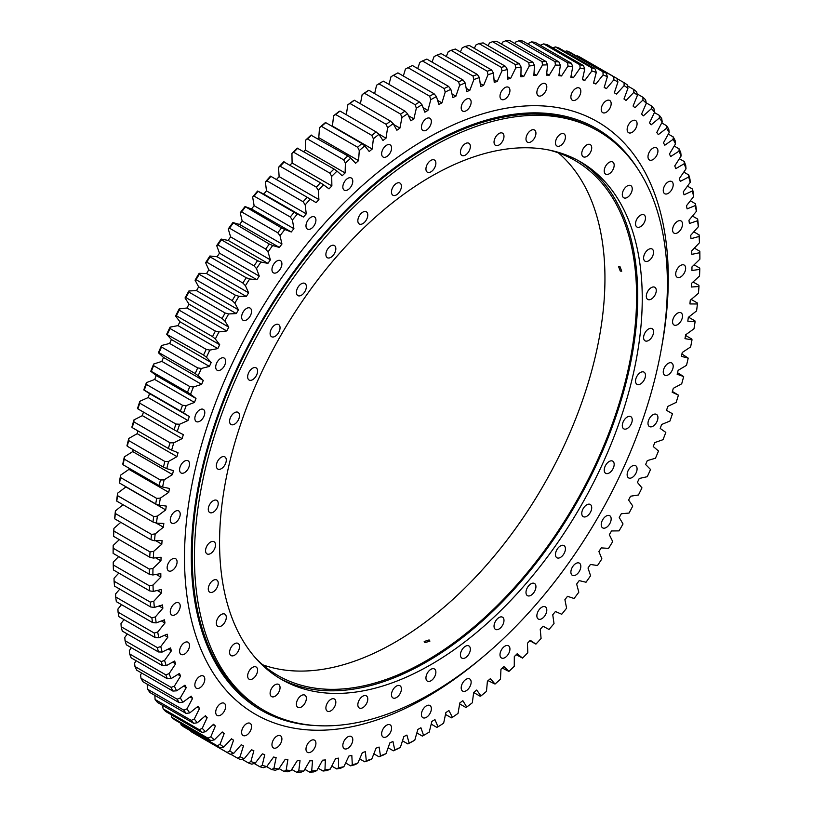 <?xml version="1.0" encoding="UTF-8"?>
<svg xmlns="http://www.w3.org/2000/svg" width="813" height="813" viewBox="0 0 813 813"><rect width="100%" height="100%" fill="white"/><g stroke="black" fill="none" stroke-linecap="round" stroke-linejoin="round"><path stroke-width="1.22" d="M423.106 107.651L427.923 110.426A375.596 216.847 120 0 0 426.388 111.31A375.596 216.847 120 0 0 424.864 112.194L421.988 104.755A386.785 223.311 120 0 0 416.347 108.18L415.097 104.704A389.336 224.784 -60 0 1 419.528 102.011L383.36 81.137A389.336 224.784 120 0 0 378.939 83.83L415.097 104.704M504.964 99.105A7.032 4.065 120 0 0 509.558 92.906A7.032 4.065 120 0 0 508.481 87.276A7.032 4.065 120 0 0 504.964 87.621A7.032 4.065 120 0 0 500.371 93.82A7.032 4.065 120 0 0 501.448 99.45A7.032 4.065 120 0 0 504.964 99.105M541.834 95.456A7.032 4.065 120 0 0 546.427 89.257A7.032 4.065 120 0 0 545.35 83.617A7.032 4.065 120 0 0 541.834 83.973A7.032 4.065 120 0 0 537.241 90.172A7.032 4.065 120 0 0 538.318 95.802A7.032 4.065 120 0 0 541.834 95.456M575.858 99.887A7.032 4.065 120 0 0 580.452 93.688A7.032 4.065 120 0 0 579.374 88.058A7.032 4.065 120 0 0 575.858 88.404A7.032 4.065 120 0 0 571.265 94.603A7.032 4.065 120 0 0 572.342 100.233A7.032 4.065 120 0 0 575.858 99.887M606.193 112.296A7.032 4.065 120 0 0 610.787 106.097A7.032 4.065 120 0 0 609.709 100.456A7.032 4.065 120 0 0 606.193 100.812A7.032 4.065 120 0 0 601.6 107.001A7.032 4.065 120 0 0 602.677 112.641A7.032 4.065 120 0 0 606.193 112.296M632.108 132.367A7.032 4.065 120 0 0 636.701 126.167A7.032 4.065 120 0 0 635.624 120.537A7.032 4.065 120 0 0 632.108 120.883A7.032 4.065 120 0 0 627.514 127.082A7.032 4.065 120 0 0 628.591 132.712A7.032 4.065 120 0 0 632.108 132.367M652.961 159.612A7.032 4.065 120 0 0 657.554 153.413A7.032 4.065 120 0 0 656.477 147.783A7.032 4.065 120 0 0 652.961 148.129A7.032 4.065 120 0 0 648.368 154.328A7.032 4.065 120 0 0 649.445 159.958A7.032 4.065 120 0 0 652.961 159.612M668.225 193.362A7.032 4.065 120 0 0 672.818 187.173A7.032 4.065 120 0 0 671.741 181.533A7.032 4.065 120 0 0 668.225 181.878A7.032 4.065 120 0 0 663.632 188.077A7.032 4.065 120 0 0 664.709 193.718A7.032 4.065 120 0 0 668.225 193.362M677.544 232.792A7.032 4.065 120 0 0 682.137 226.593A7.032 4.065 120 0 0 681.06 220.953A7.032 4.065 120 0 0 677.544 221.309A7.032 4.065 120 0 0 672.951 227.498A7.032 4.065 120 0 0 674.028 233.138A7.032 4.065 120 0 0 677.544 232.792M680.674 276.918A7.032 4.065 120 0 0 685.268 270.719A7.032 4.065 120 0 0 684.19 265.079A7.032 4.065 120 0 0 680.674 265.434A7.032 4.065 120 0 0 676.081 271.623A7.032 4.065 120 0 0 677.158 277.263A7.032 4.065 120 0 0 680.674 276.918M677.544 324.651A7.032 4.065 120 0 0 682.137 318.452A7.032 4.065 120 0 0 681.06 312.822A7.032 4.065 120 0 0 677.544 313.168A7.032 4.065 120 0 0 672.951 319.367A7.032 4.065 120 0 0 674.028 325.007A7.032 4.065 120 0 0 677.544 324.651M668.225 374.834A7.032 4.065 120 0 0 672.818 368.635A7.032 4.065 120 0 0 671.741 363.005A7.032 4.065 120 0 0 668.225 363.35A7.032 4.065 120 0 0 663.632 369.549A7.032 4.065 120 0 0 664.709 375.179A7.032 4.065 120 0 0 668.225 374.834M652.961 426.215A7.032 4.065 120 0 0 657.554 420.016A7.032 4.065 120 0 0 656.477 414.386A7.032 4.065 120 0 0 652.961 414.732A7.032 4.065 120 0 0 648.368 420.931A7.032 4.065 120 0 0 649.445 426.561A7.032 4.065 120 0 0 652.961 426.215M632.108 477.536A7.032 4.065 120 0 0 636.701 471.337A7.032 4.065 120 0 0 635.624 465.707A7.032 4.065 120 0 0 632.108 466.052A7.032 4.065 120 0 0 627.514 472.251A7.032 4.065 120 0 0 628.591 477.892A7.032 4.065 120 0 0 632.108 477.536M606.193 527.535A7.032 4.065 120 0 0 610.787 521.336A7.032 4.065 120 0 0 609.709 515.706A7.032 4.065 120 0 0 606.193 516.052A7.032 4.065 120 0 0 601.6 522.251A7.032 4.065 120 0 0 602.677 527.881A7.032 4.065 120 0 0 606.193 527.535M575.858 574.974A7.032 4.065 120 0 0 580.452 568.775A7.032 4.065 120 0 0 579.374 563.145A7.032 4.065 120 0 0 575.858 563.49A7.032 4.065 120 0 0 571.265 569.689A7.032 4.065 120 0 0 572.342 575.319A7.032 4.065 120 0 0 575.858 574.974M541.834 618.693A7.032 4.065 120 0 0 546.427 612.494A7.032 4.065 120 0 0 545.35 606.864A7.032 4.065 120 0 0 541.834 607.209A7.032 4.065 120 0 0 537.241 613.409A7.032 4.065 120 0 0 538.318 619.039A7.032 4.065 120 0 0 541.834 618.693M504.964 657.605A7.032 4.065 120 0 0 509.558 651.406A7.032 4.065 120 0 0 508.481 645.776A7.032 4.065 120 0 0 504.964 646.122A7.032 4.065 120 0 0 500.371 652.321A7.032 4.065 120 0 0 501.448 657.951A7.032 4.065 120 0 0 504.964 657.605M466.164 690.765A7.032 4.065 120 0 0 470.768 684.566A7.032 4.065 120 0 0 469.68 678.926A7.032 4.065 120 0 0 466.164 679.282A7.032 4.065 120 0 0 461.571 685.481A7.032 4.065 120 0 0 462.658 691.111A7.032 4.065 120 0 0 466.164 690.765M426.388 717.34A7.032 4.065 120 0 0 430.981 711.151A7.032 4.065 120 0 0 429.904 705.511A7.032 4.065 120 0 0 426.388 705.857A7.032 4.065 120 0 0 421.795 712.056A7.032 4.065 120 0 0 422.872 717.696A7.032 4.065 120 0 0 426.388 717.34M386.612 736.7A7.032 4.065 120 0 0 391.205 730.501A7.032 4.065 120 0 0 390.128 724.861A7.032 4.065 120 0 0 386.612 725.206A7.032 4.065 120 0 0 382.019 731.405A7.032 4.065 120 0 0 383.096 737.045A7.032 4.065 120 0 0 386.612 736.7M347.812 748.336A7.032 4.065 120 0 0 352.405 742.147A7.032 4.065 120 0 0 351.328 736.507A7.032 4.065 120 0 0 347.812 736.852A7.032 4.065 120 0 0 343.218 743.052A7.032 4.065 120 0 0 344.295 748.692A7.032 4.065 120 0 0 347.812 748.336M310.952 751.995A7.032 4.065 120 0 0 315.546 745.795A7.032 4.065 120 0 0 314.468 740.155A7.032 4.065 120 0 0 310.952 740.511A7.032 4.065 120 0 0 306.359 746.7A7.032 4.065 120 0 0 307.436 752.34A7.032 4.065 120 0 0 310.952 751.995M276.928 747.564A7.032 4.065 120 0 0 281.522 741.365A7.032 4.065 120 0 0 280.444 735.724A7.032 4.065 120 0 0 276.928 736.08A7.032 4.065 120 0 0 272.335 742.269A7.032 4.065 120 0 0 273.412 747.909A7.032 4.065 120 0 0 276.928 747.564M246.583 735.155A7.032 4.065 120 0 0 251.176 728.956A7.032 4.065 120 0 0 250.099 723.326A7.032 4.065 120 0 0 246.583 723.672A7.032 4.065 120 0 0 241.989 729.871A7.032 4.065 120 0 0 243.067 735.501A7.032 4.065 120 0 0 246.583 735.155M220.669 715.084A7.032 4.065 120 0 0 225.262 708.885A7.032 4.065 120 0 0 224.185 703.245A7.032 4.065 120 0 0 220.669 703.601A7.032 4.065 120 0 0 216.075 709.79A7.032 4.065 120 0 0 217.152 715.43A7.032 4.065 120 0 0 220.669 715.084M199.825 687.828A7.032 4.065 120 0 0 204.419 681.629A7.032 4.065 120 0 0 203.341 675.999A7.032 4.065 120 0 0 199.825 676.345A7.032 4.065 120 0 0 195.232 682.544A7.032 4.065 120 0 0 196.309 688.184A7.032 4.065 120 0 0 199.825 687.828M184.551 654.079A7.032 4.065 120 0 0 189.144 647.88A7.032 4.065 120 0 0 188.067 642.25A7.032 4.065 120 0 0 184.551 642.595A7.032 4.065 120 0 0 179.958 648.794A7.032 4.065 120 0 0 181.035 654.424A7.032 4.065 120 0 0 184.551 654.079M175.242 614.658A7.032 4.065 120 0 0 179.836 608.459A7.032 4.065 120 0 0 178.758 602.819A7.032 4.065 120 0 0 175.242 603.175A7.032 4.065 120 0 0 170.649 609.374A7.032 4.065 120 0 0 171.726 615.004A7.032 4.065 120 0 0 175.242 614.658M172.112 570.533A7.032 4.065 120 0 0 176.706 564.334A7.032 4.065 120 0 0 175.628 558.704A7.032 4.065 120 0 0 172.112 559.049A7.032 4.065 120 0 0 167.519 565.248A7.032 4.065 120 0 0 168.596 570.878A7.032 4.065 120 0 0 172.112 570.533M175.242 522.789A7.032 4.065 120 0 0 179.836 516.59A7.032 4.065 120 0 0 178.758 510.96A7.032 4.065 120 0 0 175.242 511.306A7.032 4.065 120 0 0 170.649 517.505A7.032 4.065 120 0 0 171.726 523.135A7.032 4.065 120 0 0 175.242 522.789M184.551 472.607A7.032 4.065 120 0 0 189.144 466.418A7.032 4.065 120 0 0 188.067 460.778A7.032 4.065 120 0 0 184.551 461.123A7.032 4.065 120 0 0 179.958 467.323A7.032 4.065 120 0 0 181.035 472.963A7.032 4.065 120 0 0 184.551 472.607M199.825 421.225A7.032 4.065 120 0 0 204.419 415.036A7.032 4.065 120 0 0 203.341 409.396A7.032 4.065 120 0 0 199.825 409.742A7.032 4.065 120 0 0 195.232 415.941A7.032 4.065 120 0 0 196.309 421.581A7.032 4.065 120 0 0 199.825 421.225M220.669 369.905A7.032 4.065 120 0 0 225.262 363.706A7.032 4.065 120 0 0 224.185 358.076A7.032 4.065 120 0 0 220.669 358.421A7.032 4.065 120 0 0 216.075 364.62A7.032 4.065 120 0 0 217.152 370.25A7.032 4.065 120 0 0 220.669 369.905M246.583 319.905A7.032 4.065 120 0 0 251.176 313.716A7.032 4.065 120 0 0 250.099 308.076A7.032 4.065 120 0 0 246.583 308.422A7.032 4.065 120 0 0 241.989 314.621A7.032 4.065 120 0 0 243.067 320.261A7.032 4.065 120 0 0 246.583 319.905M276.928 272.467A7.032 4.065 120 0 0 281.522 266.278A7.032 4.065 120 0 0 280.444 260.638A7.032 4.065 120 0 0 276.928 260.983A7.032 4.065 120 0 0 272.335 267.182A7.032 4.065 120 0 0 273.412 272.822A7.032 4.065 120 0 0 276.928 272.467M310.952 228.758A7.032 4.065 120 0 0 315.546 222.559A7.032 4.065 120 0 0 314.468 216.919A7.032 4.065 120 0 0 310.952 217.274A7.032 4.065 120 0 0 306.359 223.463A7.032 4.065 120 0 0 307.436 229.103A7.032 4.065 120 0 0 310.952 228.758M347.812 189.836A7.032 4.065 120 0 0 352.405 183.636A7.032 4.065 120 0 0 351.328 178.006A7.032 4.065 120 0 0 347.812 178.352A7.032 4.065 120 0 0 343.218 184.551A7.032 4.065 120 0 0 344.295 190.191A7.032 4.065 120 0 0 347.812 189.836M386.612 156.685A7.032 4.065 120 0 0 391.205 150.486A7.032 4.065 120 0 0 390.128 144.846A7.032 4.065 120 0 0 386.612 145.202A7.032 4.065 120 0 0 382.019 151.391A7.032 4.065 120 0 0 383.096 157.031A7.032 4.065 120 0 0 386.612 156.685M466.164 110.751A7.032 4.065 120 0 0 470.768 104.552A7.032 4.065 120 0 0 469.68 98.922A7.032 4.065 120 0 0 466.164 99.267A7.032 4.065 120 0 0 461.571 105.466A7.032 4.065 120 0 0 462.658 111.096A7.032 4.065 120 0 0 466.164 110.751M426.388 130.1A7.032 4.065 120 0 0 430.981 123.901A7.032 4.065 120 0 0 429.904 118.271A7.032 4.065 120 0 0 426.388 118.617A7.032 4.065 120 0 0 421.795 124.816A7.032 4.065 120 0 0 422.872 130.446A7.032 4.065 120 0 0 426.388 130.1M137.895 408.878L174.063 429.762A389.336 224.784 -60 0 1 175.933 424.04L139.765 403.167A389.336 224.784 120 0 0 137.895 408.878L137.478 408.553A386.785 223.311 -60 0 1 139.856 401.276L148.19 397.557A375.596 216.847 120 0 1 149.551 393.604L189.338 416.571A375.596 216.847 120 0 0 187.976 420.524L179.643 424.244A386.785 223.311 120 0 0 177.254 431.52L183.342 434.66A375.596 216.847 120 0 0 182.132 438.614L173.758 442.861A386.785 223.311 120 0 0 171.655 450.128L178.037 452.719A375.596 216.847 120 0 0 176.97 456.642L168.586 461.418A386.785 223.311 120 0 0 166.756 468.634L173.413 470.666A375.596 216.847 120 0 0 172.498 474.568L164.124 479.843A386.785 223.311 120 0 0 162.58 487.007L169.5 488.471A375.596 216.847 120 0 0 168.738 492.343L160.395 498.105A386.785 223.311 120 0 0 159.135 505.188L166.299 506.082A375.596 216.847 120 0 0 165.7 509.903L157.407 516.143A386.785 223.311 120 0 0 156.442 523.115L163.83 523.45A375.596 216.847 120 0 0 163.383 527.2L155.171 533.907A386.785 223.311 120 0 0 154.5 540.757L162.082 540.523A375.596 216.847 120 0 0 161.807 544.202L153.687 551.346A386.785 223.311 120 0 0 153.322 558.064L161.076 557.251A375.596 216.847 120 0 0 160.954 560.848L152.976 568.409A386.785 223.311 120 0 0 152.895 574.974L160.811 573.592A375.596 216.847 120 0 0 160.852 577.098L153.017 585.065A386.785 223.311 120 0 0 153.24 591.437L161.289 589.496A375.596 216.847 120 0 0 161.492 592.911L153.82 601.244A386.785 223.311 120 0 0 154.338 607.433L162.498 604.923A375.596 216.847 120 0 0 162.864 608.226L155.385 616.915A386.785 223.311 120 0 0 156.198 622.89L164.45 619.831A375.596 216.847 120 0 0 164.978 623.012L157.702 632.036A386.785 223.311 120 0 0 158.809 637.778L167.132 634.181A375.596 216.847 120 0 0 167.813 637.229L160.771 646.559A386.785 223.311 120 0 0 162.163 652.056L170.527 647.92A375.596 216.847 120 0 0 171.37 650.837L164.572 660.441A386.785 223.311 120 0 0 166.258 665.684L174.643 661.03A375.596 216.847 120 0 0 175.638 663.794L169.114 673.642A386.785 223.311 120 0 0 171.076 678.611L179.46 673.449A375.596 216.847 120 0 0 180.608 676.07L174.368 686.142A386.785 223.311 120 0 0 176.614 690.826L184.968 685.166A375.596 216.847 120 0 0 186.258 687.625L180.323 697.889A386.785 223.311 120 0 0 182.834 702.269L191.146 696.131A375.596 216.847 120 0 0 192.579 698.418L186.97 708.855A386.785 223.311 120 0 0 189.744 712.92L197.976 706.324A375.596 216.847 120 0 0 199.551 708.438L194.277 719.017A386.785 223.311 120 0 0 197.315 722.757L205.445 715.714A375.596 216.847 120 0 0 207.163 717.655L202.234 728.336A386.785 223.311 120 0 0 205.516 731.741L213.534 724.271A375.596 216.847 120 0 0 215.374 726.029L210.811 736.781A386.785 223.311 120 0 0 214.337 739.85L222.213 731.974A375.596 216.847 120 0 0 224.185 733.539L219.998 744.352A386.785 223.311 120 0 0 223.748 747.056L231.461 738.804A375.596 216.847 120 0 0 233.555 740.176L229.754 751.009A386.785 223.311 120 0 0 233.717 753.356L241.248 744.738A375.596 216.847 120 0 0 243.453 745.917L240.059 756.73A386.785 223.311 120 0 0 244.235 758.712L251.552 749.769A375.596 216.847 120 0 0 253.869 750.745L250.892 761.517A386.785 223.311 120 0 0 255.252 763.122L262.355 753.864A375.596 216.847 120 0 0 264.774 754.637L262.203 765.338A386.785 223.311 120 0 0 266.755 766.568L273.605 757.035A375.596 216.847 120 0 0 276.115 757.594L273.971 768.194A386.785 223.311 120 0 0 278.696 769.047L285.282 759.251A375.596 216.847 120 0 0 287.883 759.606L286.176 770.074A386.785 223.311 120 0 0 291.044 770.551L297.355 760.521A375.596 216.847 120 0 0 300.038 760.673L298.757 770.978A386.785 223.311 120 0 0 303.777 771.059L309.783 760.836A375.596 216.847 120 0 0 312.538 760.775L311.704 770.897A386.785 223.311 120 0 0 316.846 770.592L322.537 760.196A375.596 216.847 120 0 0 325.363 759.921L324.966 769.83A386.785 223.311 120 0 0 330.23 769.139L335.586 758.6A375.596 216.847 120 0 0 338.462 758.123L338.513 767.777A386.785 223.311 120 0 0 343.879 766.71L348.879 756.049A375.596 216.847 120 0 0 351.816 755.368L352.303 764.748A386.785 223.311 120 0 0 357.75 763.305L362.395 752.564A375.596 216.847 120 0 0 365.372 751.679L366.297 760.765A386.785 223.311 120 0 0 371.815 758.946L376.084 748.143A375.596 216.847 120 0 0 379.092 747.056L380.464 755.816A386.785 223.311 120 0 0 386.043 753.631L389.915 742.808A375.596 216.847 120 0 0 392.953 741.517L394.762 749.932A386.785 223.311 120 0 0 400.372 747.381L403.858 736.558A375.596 216.847 120 0 0 406.906 735.074L409.142 743.112A386.785 223.311 120 0 0 414.772 740.206L417.852 729.424A375.596 216.847 120 0 0 420.91 727.747L423.573 735.399A386.785 223.311 120 0 0 426.388 733.783A386.785 223.311 120 0 0 426.398 733.783A386.785 223.311 120 0 0 429.213 732.137L431.876 721.426A375.596 216.847 120 0 0 434.935 719.566L438.004 726.792A386.785 223.311 120 0 0 443.644 723.194L445.88 712.574A375.596 216.847 120 0 0 448.928 710.532L452.414 717.33A386.785 223.311 120 0 0 458.024 713.408L459.833 702.91A375.596 216.847 120 0 0 462.861 700.694L466.743 707.036A386.785 223.311 120 0 0 472.312 702.788L473.684 692.442A375.596 216.847 120 0 0 476.692 690.054L480.961 695.928A386.785 223.311 120 0 0 486.479 691.375L487.414 681.213A375.596 216.847 120 0 0 490.391 678.672L495.026 684.048A386.785 223.311 120 0 0 500.473 679.211L500.971 669.251A375.596 216.847 120 0 0 503.897 666.548L508.908 671.426A386.785 223.311 120 0 0 514.263 666.304L514.314 656.589A375.596 216.847 120 0 0 517.2 653.743L522.556 658.103A386.785 223.311 120 0 0 527.81 652.717L527.424 643.266A375.596 216.847 120 0 0 530.249 640.278L535.93 644.109A386.785 223.311 120 0 0 541.082 638.469L540.239 629.313A375.596 216.847 120 0 0 543.003 626.183L548.999 629.486A386.785 223.311 120 0 0 554.019 623.601L552.749 614.77A375.596 216.847 120 0 0 555.431 611.518L561.732 614.262A386.785 223.311 120 0 0 566.61 608.165L564.903 599.679A375.596 216.847 120 0 0 567.504 596.315L574.09 598.5A386.785 223.311 120 0 0 578.805 592.21L576.661 584.08A375.596 216.847 120 0 0 579.181 580.614L586.031 582.24A386.785 223.311 120 0 0 590.573 575.756L588.012 568.013A375.596 216.847 120 0 0 590.431 564.456L597.525 565.513A386.785 223.311 120 0 0 601.894 558.866L598.907 551.539A375.596 216.847 120 0 0 601.224 547.891L608.551 548.379A386.785 223.311 120 0 0 612.717 541.58L609.323 534.69A375.596 216.847 120 0 0 611.528 530.96L619.059 530.879A386.785 223.311 120 0 0 623.022 523.958L619.232 517.505A375.596 216.847 120 0 0 621.325 513.725L629.038 513.064A386.785 223.311 120 0 0 632.778 506.032L628.601 500.056A375.596 216.847 120 0 0 630.573 496.215L638.449 494.985A386.785 223.311 120 0 0 641.965 487.861L637.402 482.373A375.596 216.847 120 0 0 639.252 478.481L647.27 476.692A386.785 223.311 120 0 0 650.542 469.497L645.624 464.508A375.596 216.847 120 0 0 647.331 460.585L655.471 458.237A386.785 223.311 120 0 0 658.5 450.991L653.225 446.52A375.596 216.847 120 0 0 654.8 442.577L663.032 439.67A386.785 223.311 120 0 0 665.817 432.394L660.197 428.441A375.596 216.847 120 0 0 661.64 424.488L669.942 421.043A386.785 223.311 120 0 0 672.453 413.756L666.528 410.331M426.388 733.783L424.589 734.83A389.336 224.784 -60 0 1 424.579 734.83A389.336 224.784 -60 0 1 422.364 736.1L416.856 732.92M113.251 564.954L149.419 585.827A389.336 224.784 -60 0 0 149.592 590.838L113.424 569.964A389.336 224.784 120 0 1 113.251 564.954L113.231 562.098L118.678 556.57M113.18 548.216A389.336 224.784 120 0 0 113.119 553.358L149.287 574.242A389.336 224.784 -60 0 1 149.338 569.09L113.18 548.216L113.19 545.442A386.785 223.311 -60 0 0 113.119 552.007L113.119 553.358M113.871 531.052A389.336 224.784 120 0 0 113.576 536.326L149.744 557.2A389.336 224.784 -60 0 1 150.029 551.925L113.871 531.052L113.911 528.379A386.785 223.311 -60 0 0 113.535 535.096L113.576 536.326M115.324 513.511A389.336 224.784 120 0 0 114.806 518.887L150.964 539.771A389.336 224.784 -60 0 1 151.492 534.385L115.324 513.511L115.395 510.94A386.785 223.311 -60 0 0 114.724 517.79L114.806 518.887M117.55 495.645A389.336 224.784 120 0 0 116.787 501.123L152.956 521.997A389.336 224.784 -60 0 1 153.708 516.519L117.55 495.645L117.631 493.176A386.785 223.311 -60 0 0 116.666 500.147L116.787 501.123M120.517 477.495A389.336 224.784 120 0 0 119.531 483.054L155.7 503.938A389.336 224.784 -60 0 1 156.685 498.379L120.517 477.495L120.619 475.138A386.785 223.311 -60 0 0 119.359 482.221L119.531 483.054M124.237 459.132A389.336 224.784 120 0 0 123.027 464.741L159.196 485.625A389.336 224.784 -60 0 1 160.405 480.005L124.237 459.132L124.338 456.876A386.785 223.311 -60 0 0 122.793 464.04L123.027 464.741M128.698 440.575A389.336 224.784 120 0 0 127.265 446.246L163.423 467.129A389.336 224.784 -60 0 1 164.856 461.459L128.698 440.575L128.8 438.451A386.785 223.311 -60 0 0 126.97 445.666L127.265 446.246M133.881 421.906A389.336 224.784 120 0 0 132.224 427.608L168.382 448.491A389.336 224.784 -60 0 1 170.039 442.79L133.881 421.906L133.972 419.894A386.785 223.311 -60 0 0 131.869 427.15L132.224 427.608M146.35 384.397A389.336 224.784 120 0 0 144.267 390.118L180.435 411.002A389.336 224.784 -60 0 1 182.508 405.281L146.35 384.397L146.431 382.628A386.785 223.311 -60 0 0 143.779 389.915L149.551 393.604M153.606 365.667A389.336 224.784 120 0 0 151.32 371.368L187.488 392.252A389.336 224.784 -60 0 1 189.775 386.551L153.606 365.667L153.667 364.031A386.785 223.311 -60 0 0 150.761 371.287L156.208 375.504A375.596 216.847 120 0 0 154.694 379.458L146.431 382.628M176.36 315.749A389.336 224.784 120 0 1 179.216 310.19L215.384 331.074A389.336 224.784 -60 0 0 212.528 336.633L176.36 315.749L175.557 316.023A386.785 223.311 -60 0 1 179.185 308.94L186.98 307.995L226.766 330.962L218.971 331.907A386.785 223.311 120 0 0 215.333 338.991L212.528 336.633M167.397 334.133A389.336 224.784 120 0 1 170.059 328.513L206.228 349.397A389.336 224.784 -60 0 0 203.555 355.017L166.665 334.285A386.785 223.311 -60 0 1 170.069 327.131L178.017 325.617L217.803 348.594L209.845 350.098A386.785 223.311 120 0 0 206.451 357.253L203.555 355.017M161.523 347.019A389.336 224.784 120 0 0 159.043 352.69L195.201 373.574A389.336 224.784 -60 0 1 197.681 367.903L161.523 347.019L161.553 345.505A386.785 223.311 -60 0 0 158.393 352.73L163.494 357.466A375.596 216.847 120 0 0 161.848 361.399L153.667 364.031M217.884 244.957A389.336 224.784 120 0 1 221.38 239.805L257.548 260.678A389.336 224.784 -60 0 0 254.042 265.841L217.884 244.957L216.705 245.628A386.785 223.311 -60 0 1 221.166 239.063L228.138 240.404L267.924 263.371L260.943 262.03A386.785 223.311 120 0 0 256.491 268.595L254.042 265.841M206.715 262.142A389.336 224.784 120 0 1 210.059 256.867L246.227 277.741A389.336 224.784 -60 0 0 242.874 283.026L206.715 262.142L205.628 262.721A386.785 223.311 -60 0 1 209.896 256.004L217.112 256.776L256.898 279.743L249.682 278.971A386.785 223.311 120 0 0 245.414 285.688L242.874 283.026M188.951 292.111A389.336 224.784 120 0 0 185.923 297.588L222.091 318.472A389.336 224.784 -60 0 1 225.12 312.995L188.951 292.111L188.88 290.983A386.785 223.311 -60 0 0 185.029 297.965L189.012 304.184A375.596 216.847 120 0 0 186.98 307.995M199.246 274.316A389.336 224.784 120 0 0 196.055 279.702L232.213 300.586A389.336 224.784 -60 0 1 235.404 295.2L199.246 274.316L199.134 273.32A386.785 223.311 -60 0 0 195.059 280.19L198.657 286.857A375.596 216.847 120 0 0 196.502 290.617L188.88 290.983M233.158 223.169A389.336 224.784 120 0 0 229.52 228.189L265.688 249.073A389.336 224.784 -60 0 1 269.327 244.052L232.884 222.559A386.785 223.311 -60 0 0 228.25 228.961L230.607 236.888A375.596 216.847 120 0 0 228.138 240.404M245.374 207.02A389.336 224.784 120 0 0 241.613 211.888L277.772 232.772A389.336 224.784 -60 0 1 281.542 227.904L245.038 206.543A386.785 223.311 -60 0 0 240.242 212.742L242.172 221.055A375.596 216.847 120 0 0 239.611 224.469L232.884 222.559M257.995 191.401A389.336 224.784 120 0 0 254.103 196.106L290.271 216.99A389.336 224.784 -60 0 1 294.154 212.284L257.589 191.045A386.785 223.311 -60 0 0 252.64 197.041L254.134 205.709A375.596 216.847 120 0 0 251.491 209.012L245.038 206.543M270.963 176.35A389.336 224.784 120 0 0 266.979 180.872L303.137 201.756A389.336 224.784 -60 0 1 307.131 197.234L270.495 176.126A386.785 223.311 -60 0 0 265.404 181.888L266.461 190.882A375.596 216.847 120 0 0 263.737 194.073L257.589 191.045M284.276 161.919A389.336 224.784 120 0 0 280.18 166.248L316.348 187.132A389.336 224.784 -60 0 1 320.434 182.793L283.727 161.807A386.785 223.311 -60 0 0 278.513 167.326L279.133 176.624A375.596 216.847 120 0 0 276.481 179.531M297.863 148.129A389.336 224.784 120 0 0 293.696 152.255L329.865 173.139A389.336 224.784 -60 0 1 334.031 169.013L297.243 148.139A386.785 223.311 -60 0 0 291.928 153.403L292.101 162.986A375.596 216.847 120 0 0 289.946 165.191M311.714 135.039A389.336 224.784 120 0 0 307.466 138.952L343.635 159.826A389.336 224.784 -60 0 1 347.883 155.913L311.003 135.161A386.785 223.311 -60 0 0 305.597 140.151L305.332 149.988A375.596 216.847 120 0 0 303.727 151.513M325.779 122.672A389.336 224.784 120 0 0 321.47 126.361L357.639 147.234A389.336 224.784 -60 0 1 361.937 143.545L325.779 122.672L324.987 122.905A386.785 223.311 -60 0 0 319.499 127.611L318.787 137.671A375.596 216.847 120 0 0 317.792 138.545M340.007 111.066A389.336 224.784 120 0 0 335.657 114.521L371.815 135.395A389.336 224.784 -60 0 1 376.175 131.94L340.007 111.066L339.133 111.411A386.785 223.311 -60 0 0 333.584 115.812L332.436 126.066A375.596 216.847 120 0 0 332.111 126.33M354.377 100.253A389.336 224.784 120 0 0 349.986 103.464L386.155 124.338A389.336 224.784 -60 0 1 390.545 121.137L354.377 100.253L353.411 100.71A386.785 223.311 -60 0 0 347.822 104.796L346.308 114.704M414.772 740.206L412.262 741.629A389.336 224.784 -60 0 1 407.841 743.905L402.486 740.816M400.372 747.381L397.77 748.803A389.336 224.784 -60 0 1 393.36 750.806L388.136 747.787M386.043 753.631L383.35 755.053A389.336 224.784 -60 0 1 378.97 756.771L373.848 753.814M371.815 758.946L369.041 760.358A389.336 224.784 -60 0 1 364.702 761.791L359.661 758.885M357.75 763.305L354.885 764.718A389.336 224.784 -60 0 1 350.606 765.846L345.627 762.97M343.879 766.71L340.921 768.102A389.336 224.784 -60 0 1 336.714 768.935L331.785 766.08M330.23 769.139L327.202 770.5A389.336 224.784 -60 0 1 323.066 771.039L318.157 768.204M316.846 770.592L313.747 771.923A389.336 224.784 -60 0 1 309.702 772.157L304.794 769.322M303.777 771.059L300.597 772.35A389.336 224.784 -60 0 1 296.664 772.279L291.745 769.444M291.044 770.551L287.802 771.791A389.336 224.784 -60 0 1 283.971 771.425L279.022 768.559M278.696 769.047L275.383 770.236A389.336 224.784 -60 0 1 271.674 769.565L266.583 766.629M230.587 754.169L237.477 758.153A389.336 224.784 -60 0 0 240.75 759.708L244.235 758.712M266.755 766.568L263.382 767.706A389.336 224.784 -60 0 1 259.814 766.74L254.154 763.468M255.252 763.122L251.827 764.19A389.336 224.784 -60 0 1 248.402 762.929L242.142 759.312M163.139 708.845L199.307 729.728A389.336 224.784 -60 0 0 201.878 732.401L165.71 711.517A389.336 224.784 120 0 1 163.139 708.845L162.468 705.318M171.807 717.32L207.965 738.194A389.336 224.784 -60 0 0 210.73 740.602L174.561 719.718A389.336 224.784 120 0 1 171.807 717.32L171.035 713.814M233.717 753.356L230.191 754.271A389.336 224.784 -60 0 1 229.916 754.118A389.336 224.784 -60 0 1 227.081 752.432L190.923 731.548A389.336 224.784 120 0 0 193.748 733.235A389.336 224.784 120 0 0 194.033 733.397M181.075 724.891A389.336 224.784 120 0 0 184.012 727.015L220.181 747.899A389.336 224.784 -60 0 1 217.234 745.775L181.075 724.891L180.669 723.245M155.1 699.505A389.336 224.784 120 0 0 157.478 702.442L193.646 723.316A389.336 224.784 -60 0 1 191.268 720.379L155.1 699.505L154.836 695.359M147.712 689.312A389.336 224.784 120 0 0 149.897 692.503L186.055 713.387A389.336 224.784 -60 0 1 183.88 710.196L147.712 689.312L147.183 685.887L147.885 684.587M140.995 678.306A389.336 224.784 120 0 0 142.976 681.751L179.134 702.625A389.336 224.784 -60 0 1 177.163 699.19L140.995 678.306L140.547 674.922L141.635 673.022M134.968 666.518A389.336 224.784 120 0 0 136.736 670.186L172.895 691.07A389.336 224.784 -60 0 1 171.137 687.392L134.968 666.518L134.582 663.174L136.117 660.705M129.653 653.967A389.336 224.784 120 0 0 131.198 657.869L167.356 678.753A389.336 224.784 -60 0 1 165.811 674.851L129.653 653.967L129.328 650.674L131.32 647.676M125.05 640.705A389.336 224.784 120 0 0 126.371 644.821L162.539 665.695A389.336 224.784 -60 0 1 161.218 661.579L125.05 640.705L124.796 637.473L127.275 633.957M121.188 626.752A389.336 224.784 120 0 0 122.285 631.081L158.454 651.955A389.336 224.784 -60 0 1 157.356 647.636L121.188 626.752L120.985 623.591L124.003 619.597M118.068 612.169A389.336 224.784 120 0 0 118.942 616.681L155.1 637.555A389.336 224.784 -60 0 1 154.226 633.042L118.068 612.169L117.915 609.069L121.493 604.638M115.7 596.976A389.336 224.784 120 0 0 116.34 601.661L152.509 622.545A389.336 224.784 -60 0 1 151.868 617.85L115.7 596.976L115.598 593.947L119.765 589.11M114.094 581.224A389.336 224.784 120 0 0 114.501 586.082L150.669 606.955A389.336 224.784 -60 0 1 150.263 602.098L114.094 581.224L114.033 578.277L118.82 573.074M694.099 264.845L699.749 268.097L699.769 269.398A386.785 223.311 120 0 1 699.546 276.034L691.497 283.391A375.596 216.847 120 0 1 691.294 287.03L698.967 286.501L698.906 285.343L693.052 281.959M691.202 299.428L697.3 302.944L697.402 303.981A386.785 223.311 120 0 1 696.589 310.901L688.326 317.375A375.596 216.847 120 0 1 687.808 321.155L695.085 321.775L694.932 320.871L688.56 317.192M685.542 335.444L691.812 339.062L692.015 339.844A386.785 223.311 120 0 1 690.613 346.958L682.249 352.486A375.596 216.847 120 0 1 681.416 356.368L688.205 358.116L681.924 354.001M677.544 372.7L683.672 376.571A386.785 223.311 120 0 1 681.701 383.807L673.316 388.319A375.596 216.847 120 0 1 672.178 392.262L678.418 395.128L672.402 391.49M529.832 640.715L535.93 644.109M516.204 654.729L522.556 658.103M502.271 668.052L508.908 671.426M488.074 680.654L495.026 684.048M473.674 692.503L480.127 696.223L480.961 695.928M459.66 703.885L465.819 707.432L466.743 707.036M445.483 714.424L451.398 717.838L452.414 717.33M431.205 724.109L436.896 727.401L438.004 726.792M393.472 75.304A389.336 224.784 120 0 1 397.903 72.875L434.061 93.759A389.336 224.784 -60 0 0 429.64 96.178L393.472 75.304L391.012 76.707L388.97 84.369M412.404 65.518A389.336 224.784 120 0 0 407.994 67.672L444.152 88.546A389.336 224.784 -60 0 1 448.573 86.402L412.404 65.518M426.845 59.085A389.336 224.784 120 0 0 422.455 60.955L458.623 81.828A389.336 224.784 -60 0 1 463.014 79.969L426.845 59.085M441.185 53.597A389.336 224.784 120 0 0 436.825 55.172L472.993 76.046A389.336 224.784 -60 0 1 477.343 74.471L441.185 53.597M455.361 49.054A389.336 224.784 120 0 0 451.063 50.335L487.221 71.219A389.336 224.784 -60 0 1 491.53 69.928L455.361 49.054M469.365 45.477A389.336 224.784 120 0 0 465.117 46.463L501.286 67.347A389.336 224.784 -60 0 1 505.534 66.361L469.365 45.477M483.135 42.886A389.336 224.784 120 0 0 478.969 43.567L515.137 64.451A389.336 224.784 -60 0 1 519.304 63.76L483.135 42.886M496.652 41.27A389.336 224.784 120 0 0 492.566 41.656L528.724 62.54A389.336 224.784 -60 0 1 532.82 62.154L496.652 41.27M509.863 40.65A389.336 224.784 120 0 0 505.869 40.731L542.037 61.615A389.336 224.784 -60 0 1 546.021 61.534L509.863 40.65M522.729 41.016A389.336 224.784 120 0 0 518.846 40.802L555.005 61.676A389.336 224.784 -60 0 1 558.897 61.9L522.729 41.016M535.228 42.378A389.336 224.784 120 0 0 531.458 41.859L567.626 62.733A389.336 224.784 -60 0 1 571.387 63.251L535.228 42.378M547.312 44.715A389.336 224.784 120 0 0 543.673 43.902L579.842 64.776A389.336 224.784 -60 0 1 583.48 65.599L547.312 44.715M577.596 55.884A389.336 224.784 120 0 1 580.787 57.581L616.945 78.465A389.336 224.784 -60 0 0 613.754 76.757L577.596 55.884L576.691 56.127M558.958 48.038A389.336 224.784 120 0 0 555.452 46.92L591.62 67.804A389.336 224.784 -60 0 1 595.116 68.922L558.958 48.038M570.126 52.337A389.336 224.784 120 0 0 566.773 50.924L602.941 71.798A389.336 224.784 -60 0 1 606.285 73.211L570.126 52.337M627.372 85.802L633.784 89.511A389.336 224.784 -60 0 1 636.64 91.778L637.443 95.284A386.785 223.311 120 0 0 633.815 92.397L633.784 89.511M616.986 78.597L624.049 82.672A389.336 224.784 -60 0 1 627.077 84.654L627.971 88.17A386.785 223.311 120 0 0 624.12 85.639L624.049 82.672M637.128 93.912L642.941 97.265A389.336 224.784 -60 0 1 645.603 99.806L646.335 103.292A386.785 223.311 120 0 0 642.931 100.06L642.941 97.265M646.244 102.885L651.477 105.903A389.336 224.784 -60 0 1 653.957 108.708L654.607 112.184A386.785 223.311 120 0 0 651.447 108.607L651.477 105.903M654.424 112.55L659.394 115.416A389.336 224.784 -60 0 1 661.68 118.485L662.239 121.92A386.785 223.311 120 0 0 659.333 118.017L659.394 115.416M661.721 122.926L666.65 125.761A389.336 224.784 -60 0 1 668.733 129.084L669.221 132.489A386.785 223.311 120 0 0 666.569 128.261L666.65 125.761M668.327 134.094L673.235 136.93A389.336 224.784 -60 0 1 675.105 140.486L675.522 143.85A386.785 223.311 120 0 0 673.144 139.318L673.235 136.93M674.211 146.035L679.119 148.87A389.336 224.784 -60 0 1 680.776 152.661L681.131 155.974A386.785 223.311 120 0 0 679.028 151.147L679.119 148.87M679.373 158.718L684.302 161.563A389.336 224.784 -60 0 1 685.735 165.567L686.03 168.83A386.785 223.311 120 0 0 684.2 163.728L684.302 161.563M683.794 172.092L688.763 174.958A389.336 224.784 -60 0 1 689.973 179.185L690.207 182.386A386.785 223.311 120 0 0 688.662 177.01L688.763 174.958M687.452 186.136L692.483 189.033A389.336 224.784 -60 0 1 693.469 193.453L693.641 196.594A386.785 223.311 120 0 0 692.381 190.964L692.483 189.033M690.349 200.801L695.45 203.748A389.336 224.784 -60 0 1 696.213 208.352L696.335 211.41A386.785 223.311 120 0 0 695.369 205.547L695.45 203.748M692.473 216.055L697.676 219.053A389.336 224.784 -60 0 1 698.194 223.829L698.276 226.817A386.785 223.311 120 0 0 697.605 220.73L697.676 219.053M693.804 231.837L699.129 234.906A389.336 224.784 -60 0 1 699.424 239.845L699.465 242.752A386.785 223.311 120 0 0 699.089 236.461L699.129 234.906M694.353 248.117L699.82 251.278A389.336 224.784 -60 0 1 699.881 256.359L699.881 259.174A386.785 223.311 120 0 0 699.81 252.701L699.82 251.278M119.328 539.639L113.19 545.442M120.771 522.342L113.911 528.379M123.017 504.71L115.395 510.94M125.944 486.753A375.596 216.847 120 0 0 125.913 486.936L117.631 493.176M129.165 468.288A375.596 216.847 120 0 0 128.962 469.375L120.619 475.138M133.169 449.66A375.596 216.847 120 0 0 132.722 451.601L124.338 456.876M137.936 430.91A375.596 216.847 120 0 0 137.184 433.675L128.8 438.451M143.444 412.079A375.596 216.847 120 0 0 142.346 415.646L133.972 419.894M166.665 334.285L171.411 339.539A375.596 216.847 120 0 0 169.632 343.442L161.553 345.505M175.557 316.023L179.927 321.755A375.596 216.847 120 0 0 178.017 325.617M205.628 262.721L208.819 269.835A375.596 216.847 120 0 0 206.563 273.524L199.134 273.32M216.705 245.628L219.48 253.168A375.596 216.847 120 0 0 217.112 256.776M360.413 103.739L362.161 94.582A386.785 223.311 -60 0 1 367.781 90.822L368.848 90.263A389.336 224.784 120 0 0 364.427 93.221L400.596 114.105A389.336 224.784 -60 0 1 405.006 111.147L368.848 90.263M374.641 93.617L376.571 85.213A386.785 223.311 -60 0 1 382.212 81.788L383.36 81.137M403.329 76.016L405.433 69.085L407.994 67.672M417.699 68.577L419.803 62.377L422.455 60.955M432.018 62.073L434.091 56.595L436.825 55.172M446.256 56.524L448.237 51.747L451.063 50.335M460.371 51.941L462.211 47.865L465.117 46.463M474.325 48.343L475.981 44.949L478.969 43.567M488.064 45.721L489.497 43.008L492.566 41.656M501.56 44.105L502.729 42.042L505.869 40.731M514.771 43.485L515.635 42.063L518.846 40.802M527.667 43.872L531.458 41.859M540.198 45.254L543.673 43.902M678.418 395.128A386.785 223.311 120 0 1 676.172 402.405L667.819 406.388A375.596 216.847 120 0 1 666.528 410.341L672.453 413.756M688.205 358.116A386.785 223.311 120 0 1 686.518 365.311L678.133 370.342A375.596 216.847 120 0 1 677.148 374.254L683.672 376.571M695.085 321.775A386.785 223.311 120 0 1 693.977 328.808L685.654 334.814A375.596 216.847 120 0 1 684.973 338.655L692.015 339.844M698.967 286.501A386.785 223.311 120 0 1 698.448 293.29L690.278 300.221A375.596 216.847 120 0 1 689.912 303.94L697.402 303.981M699.881 259.174L691.965 266.928A375.596 216.847 120 0 1 691.924 270.485L699.769 269.398M699.465 242.752L691.7 250.902A375.596 216.847 120 0 1 691.822 254.357L699.81 252.701M698.276 226.817L690.694 235.333A375.596 216.847 120 0 1 690.979 238.687L699.089 236.461M696.335 211.41L688.957 220.272A375.596 216.847 120 0 1 689.394 223.514L697.605 220.73M693.641 196.594L686.477 205.76A375.596 216.847 120 0 1 687.087 208.88L695.369 205.547M690.207 182.386L683.286 191.848A375.596 216.847 120 0 1 684.038 194.835L692.381 190.964M686.03 168.83L679.363 178.555A375.596 216.847 120 0 1 680.278 181.401L688.662 177.01M681.131 155.974L674.749 165.943A375.596 216.847 120 0 1 675.816 168.637L684.2 163.728M675.522 143.85L669.434 154.023A375.596 216.847 120 0 1 670.654 156.563L679.028 151.147M669.221 132.489L663.449 142.844A375.596 216.847 120 0 1 664.81 145.222L673.144 139.318M662.239 121.92L656.792 132.428A375.596 216.847 120 0 1 658.306 134.633L666.569 128.261M654.607 112.184L649.506 122.814A375.596 216.847 120 0 1 651.152 124.846L659.333 118.017M646.335 103.292L641.589 114.013A375.596 216.847 120 0 1 643.368 115.863L651.447 108.607M637.443 95.284L633.073 106.066A375.596 216.847 120 0 1 634.983 107.733L642.931 100.06M627.971 88.17L623.988 98.993A375.596 216.847 120 0 1 626.02 100.456L633.815 92.397M604.242 87.316L606.437 88.587L613.866 79.806A386.785 223.311 120 0 1 617.941 81.971L614.343 92.804A375.596 216.847 120 0 1 616.498 94.074L624.12 85.639M606.437 88.587A375.596 216.847 120 0 0 604.181 87.519L607.372 76.717A386.785 223.311 120 0 0 603.104 74.918L602.941 71.798M593.632 82.723L595.888 84.024L603.104 74.918M595.888 84.024A375.596 216.847 120 0 0 593.52 83.15L596.295 72.418A386.785 223.311 120 0 0 591.834 70.995L591.62 67.804M582.545 79.054L584.862 80.396L591.834 70.995M584.862 80.396A375.596 216.847 120 0 0 582.393 79.725L584.75 69.075A386.785 223.311 120 0 0 580.116 68.028L579.842 64.776M571 76.32L573.389 77.702L580.116 68.028M573.389 77.702A375.596 216.847 120 0 0 570.828 77.235L572.759 66.707A386.785 223.311 120 0 0 567.962 66.046L567.626 62.733M559.039 74.522L561.509 75.955L567.962 66.046M561.509 75.955A375.596 216.847 120 0 0 558.866 75.7L560.36 65.314A386.785 223.311 120 0 0 555.411 65.03L555.005 61.676M546.682 73.678L549.263 75.162L555.411 65.03M549.263 75.162A375.596 216.847 120 0 0 546.539 75.121L547.596 64.908A386.785 223.311 120 0 0 542.505 65.01L542.037 61.615M533.978 73.78L536.661 75.324L542.505 65.01M536.661 75.324A375.596 216.847 120 0 0 533.867 75.487L534.487 65.477A386.785 223.311 120 0 0 529.273 65.975L528.724 62.54M520.94 74.816L523.755 76.452L529.273 65.975M523.755 76.452A375.596 216.847 120 0 0 520.899 76.818L521.072 67.042A386.785 223.311 120 0 0 515.757 67.916L515.137 64.451M507.607 76.798L510.584 78.515L515.757 67.916M510.584 78.515A375.596 216.847 120 0 0 507.668 79.095L507.403 69.572A386.785 223.311 120 0 0 501.997 70.833L501.286 67.347M494.009 79.715L497.17 81.534L501.997 70.833M497.17 81.534A375.596 216.847 120 0 0 494.213 82.316L493.501 73.089A386.785 223.311 120 0 0 488.013 74.715L487.221 71.219M480.188 83.546L483.562 85.487L488.013 74.715M483.562 85.487A375.596 216.847 120 0 0 480.564 86.483L479.416 77.55A386.785 223.311 120 0 0 473.867 79.562L472.993 76.046M466.164 88.282L469.792 90.375L473.867 79.562M469.792 90.375A375.596 216.847 120 0 0 466.774 91.564L465.178 82.967A386.785 223.311 120 0 0 459.589 85.345L458.623 81.828M451.967 93.891L455.91 96.168L459.589 85.345M455.91 96.168A375.596 216.847 120 0 0 452.861 97.55L450.839 89.318A386.785 223.311 120 0 0 445.219 92.052L444.152 88.546M437.607 100.365L441.937 102.865L445.219 92.052M441.937 102.865A375.596 216.847 120 0 0 438.878 104.44L436.429 96.595A386.785 223.311 120 0 0 430.788 99.674L429.64 96.178M427.923 110.426L430.788 99.674M408.472 115.72L413.898 118.861L416.347 108.18M413.898 118.861A375.596 216.847 120 0 0 410.85 120.812L407.567 113.79A386.785 223.311 120 0 0 401.937 117.55L400.596 114.105M393.655 124.501L399.915 128.119L401.937 117.55M399.915 128.119A375.596 216.847 120 0 0 396.876 130.253L393.197 123.678A386.785 223.311 120 0 0 387.598 127.763L386.155 124.338M377.984 133.556L386.012 138.19L387.598 127.763M386.012 138.19A375.596 216.847 120 0 0 382.984 140.486L378.909 134.379A386.785 223.311 120 0 0 373.37 138.779L371.815 135.395M332.436 126.066L372.212 149.033L373.37 138.779M372.212 149.033A375.596 216.847 120 0 0 369.224 151.503L364.763 145.873A386.785 223.311 120 0 0 359.275 150.578L357.639 147.234M318.787 137.671L358.563 160.639L359.275 150.578M358.563 160.639A375.596 216.847 120 0 0 355.616 163.261L350.789 158.129A386.785 223.311 120 0 0 345.383 163.118L343.635 159.826M305.332 149.988L345.108 172.956L345.383 163.118M345.108 172.956A375.596 216.847 120 0 0 342.202 175.73L337.019 171.106A386.785 223.311 120 0 0 331.704 176.37L329.865 173.139M292.101 162.986L331.877 185.953L331.704 176.37M331.877 185.953A375.596 216.847 120 0 0 329.021 188.87L323.503 184.775A386.785 223.311 120 0 0 318.3 190.293L316.348 187.132M279.133 176.624L318.909 199.592L318.3 190.293M318.909 199.592A375.596 216.847 120 0 0 316.125 202.661L310.271 199.094A386.785 223.311 120 0 0 305.19 204.856L303.137 201.756M266.461 190.882L306.247 213.849L305.19 204.856M306.247 213.849A375.596 216.847 120 0 0 303.523 217.041L297.365 214.012A386.785 223.311 120 0 0 292.416 220.008L290.271 216.99M254.134 205.709L293.91 228.677L292.416 220.008M293.91 228.677A375.596 216.847 120 0 0 291.267 231.979L284.824 229.51A386.785 223.311 120 0 0 280.028 235.709L277.772 232.772M242.172 221.055L281.948 244.022L280.028 235.709M281.948 244.022A375.596 216.847 120 0 0 279.387 247.437L272.67 245.526A386.785 223.311 120 0 0 268.036 251.928L265.688 249.073M230.607 236.888L270.383 259.855L268.036 251.928M270.383 259.855A375.596 216.847 120 0 0 267.924 263.371M219.48 253.168L259.266 276.135L256.491 268.595M259.266 276.135A375.596 216.847 120 0 0 256.898 279.743M208.819 269.835L248.605 292.802L245.414 285.688M248.605 292.802A375.596 216.847 120 0 0 246.339 296.491L238.91 296.288A386.785 223.311 120 0 0 234.845 303.158L232.213 300.586M198.657 286.857L238.433 309.824L234.845 303.158M238.433 309.824A375.596 216.847 120 0 0 236.288 313.584L228.666 313.95A386.785 223.311 120 0 0 224.805 320.932L222.091 318.472M189.012 304.184L228.799 327.151L224.805 320.932M228.799 327.151A375.596 216.847 120 0 0 226.766 330.962M179.927 321.755L219.703 344.722L215.333 338.991M219.703 344.722A375.596 216.847 120 0 0 217.803 348.594M171.411 339.539L211.197 362.507L206.451 357.253M211.197 362.507A375.596 216.847 120 0 0 209.408 366.409L201.329 368.472A386.785 223.311 120 0 0 198.179 375.697L195.201 373.574M163.494 357.466L203.28 380.433L198.179 375.697M203.28 380.433A375.596 216.847 120 0 0 201.634 384.366L193.443 386.998A386.785 223.311 120 0 0 190.537 394.254L187.488 392.252M156.208 375.504L195.984 398.472L190.537 394.254M195.984 398.472A375.596 216.847 120 0 0 194.48 402.425L186.207 405.596A386.785 223.311 120 0 0 183.565 412.882L180.435 411.002M189.338 416.571L183.565 412.882M153.017 585.065L149.419 585.827M153.24 591.437L149.592 590.838M152.895 574.974L149.287 574.242M152.976 568.409L149.338 569.09M153.322 558.064L149.744 557.2M153.687 551.346L150.029 551.925M154.5 540.757L150.964 539.771M155.171 533.907L151.492 534.385M156.442 523.115L152.956 521.997M157.407 516.143L153.708 516.519M159.135 505.188L155.7 503.938M160.395 498.105L156.685 498.379M162.58 487.007L159.196 485.625M164.124 479.843L160.405 480.005M166.756 468.634L163.423 467.129M168.586 461.418L164.856 461.459M171.655 450.128L168.382 448.491M173.758 442.861L170.039 442.79M177.254 431.52L174.063 429.762M179.643 424.244L175.933 424.04M186.207 405.596L182.508 405.281M193.443 386.998L189.775 386.551M218.971 331.907L215.384 331.074M209.845 350.098L206.228 349.397M201.329 368.472L197.681 367.903M260.943 262.03L257.548 260.678M249.682 278.971L246.227 277.741M228.666 313.95L225.12 312.995M238.91 296.288L235.404 295.2M272.67 245.526L269.327 244.052M284.824 229.51L281.542 227.904M297.365 214.012L294.154 212.284M310.271 199.094L307.131 197.234M323.503 184.775L320.434 182.793M337.019 171.106L334.031 169.013M350.789 158.129L347.883 155.913M364.763 145.873L361.937 143.545M378.909 134.379L376.175 131.94M393.197 123.678L390.545 121.137M423.573 735.399L422.364 736.1M409.142 743.112L407.841 743.905M394.762 749.932L393.36 750.806M380.464 755.816L378.97 756.771M366.297 760.765L364.702 761.791M352.303 764.748L350.606 765.846M338.513 767.777L336.714 768.935M324.966 769.83L323.066 771.039M311.704 770.897L309.702 772.157M298.757 770.978L296.664 772.279M286.176 770.074L283.971 771.425M273.971 768.194L271.674 769.565M240.059 756.73L237.477 758.153M262.203 765.338L259.814 766.74M250.892 761.517L248.402 762.929M202.234 728.336L199.307 729.728M205.516 731.741L201.878 732.401M210.811 736.781L207.965 738.194M214.337 739.85L210.73 740.602M229.754 751.009L227.081 752.432M223.748 747.056L220.181 747.899M219.998 744.352L217.234 745.775M197.315 722.757L193.646 723.316M194.277 719.017L191.268 720.379M189.744 712.92L186.055 713.387M186.97 708.855L183.88 710.196M182.834 702.269L179.134 702.625M180.323 697.889L177.163 699.19M176.614 690.826L172.895 691.07M174.368 686.142L171.137 687.392M171.076 678.611L167.356 678.753M169.114 673.642L165.811 674.851M166.258 665.684L162.539 665.695M164.572 660.441L161.218 661.579M162.163 652.056L158.454 651.955M160.771 646.559L157.356 647.636M158.809 637.778L155.1 637.555M157.702 632.036L154.226 633.042M156.198 622.89L152.509 622.545M155.385 616.915L151.868 617.85M154.338 607.433L150.669 606.955M153.82 601.244L150.263 602.098M436.429 96.595L434.061 93.759M450.839 89.318L448.573 86.402M465.178 82.967L463.014 79.969M479.416 77.55L477.343 74.471M493.501 73.089L491.53 69.928M507.403 69.572L505.534 66.361M521.072 67.042L519.304 63.76M534.487 65.477L532.82 62.154M547.596 64.908L546.021 61.534M560.36 65.314L558.897 61.9M572.759 66.707L571.387 63.251M584.75 69.075L583.48 65.599M617.941 81.971L616.945 78.465M613.866 79.806L613.754 76.757M596.295 72.418L595.116 68.922M607.372 76.717L606.285 73.211M139.765 403.167L139.856 401.276M151.32 371.368L150.761 371.287M179.216 310.19L179.185 308.94M170.059 328.513L170.069 327.131M159.043 352.69L158.393 352.73M221.38 239.805L221.166 239.063M210.059 256.867L209.896 256.004M185.923 297.588L185.029 297.965M196.055 279.702L195.059 280.19M229.52 228.189L228.25 228.961M241.613 211.888L240.242 212.742M254.103 196.106L252.64 197.041M266.979 180.872L265.404 181.888M280.18 166.248L278.513 167.326M293.696 152.255L291.928 153.403M307.466 138.952L305.597 140.151M321.47 126.361L319.499 127.611M335.657 114.521L333.584 115.812M349.986 103.464L347.822 104.796M190.923 731.548L190.75 730.907M555.452 46.92L552.057 48.028M566.773 50.924L564.913 51.483M407.567 113.79L405.006 111.147M364.427 93.221L362.161 94.582M421.988 104.755L419.528 102.011M378.939 83.83L376.571 85.213M157.265 590.472L161.492 592.911M159.002 606L162.864 608.226M161.411 620.959L164.978 623.012M164.5 635.319L167.813 637.229M168.261 649.048L171.37 650.837M172.702 662.107L175.638 663.794M177.823 674.465L180.608 676.07M183.596 686.091L186.258 687.625M190.029 696.954L192.579 698.418M197.102 707.025L199.551 708.438M221.939 732.249L224.185 733.539M231.359 738.915L233.555 740.176M213.077 724.698L215.374 726.029M204.785 716.283L207.163 717.655M263.737 194.073L303.523 217.041M251.491 209.012L291.267 231.979M239.611 224.469L279.387 247.437M206.563 273.524L246.339 296.491M196.502 290.617L236.288 313.584M169.632 343.442L209.408 366.409M161.848 361.399L201.634 384.366M154.694 379.458L194.48 402.425M148.19 397.557L187.976 420.524M142.346 415.646L182.132 438.614M137.184 433.675L176.97 456.642M132.722 451.601L172.498 474.568M128.962 469.375L168.738 492.343M125.913 486.936L165.7 509.903M156.137 523.023L163.383 527.2M155.771 540.716L161.807 544.202M155.69 557.809L160.954 560.848M156.177 574.395L160.852 577.098M620.278 271.075L618.52 266.43L619.953 266.573L621.721 271.207L620.278 271.075M425.036 642.646L424.193 641.498L429.091 639.933L429.935 641.091L425.036 642.646M499.009 144.999A7.032 4.065 120 0 0 503.603 138.799A7.032 4.065 120 0 0 502.525 133.169A7.032 4.065 120 0 0 499.009 133.515A7.032 4.065 120 0 0 494.416 139.714A7.032 4.065 120 0 0 495.493 145.344A7.032 4.065 120 0 0 499.009 144.999M530.96 141.838A7.032 4.065 120 0 0 535.554 135.639A7.032 4.065 120 0 0 534.476 129.999A7.032 4.065 120 0 0 530.96 130.354A7.032 4.065 120 0 0 526.367 136.543A7.032 4.065 120 0 0 527.444 142.184A7.032 4.065 120 0 0 530.96 141.838M560.442 145.669A7.032 4.065 120 0 0 565.045 139.48A7.032 4.065 120 0 0 563.958 133.84A7.032 4.065 120 0 0 560.442 134.186A7.032 4.065 120 0 0 555.848 140.385A7.032 4.065 120 0 0 556.925 146.025A7.032 4.065 120 0 0 560.442 145.669M586.742 156.421A7.032 4.065 120 0 0 591.336 150.232A7.032 4.065 120 0 0 590.258 144.592A7.032 4.065 120 0 0 586.742 144.938A7.032 4.065 120 0 0 582.149 151.137A7.032 4.065 120 0 0 583.226 156.777A7.032 4.065 120 0 0 586.742 156.421M609.201 173.819A7.032 4.065 120 0 0 613.795 167.63A7.032 4.065 120 0 0 612.717 161.99A7.032 4.065 120 0 0 609.201 162.336A7.032 4.065 120 0 0 604.608 168.535A7.032 4.065 120 0 0 605.685 174.175A7.032 4.065 120 0 0 609.201 173.819M627.27 197.437A7.032 4.065 120 0 0 631.864 191.238A7.032 4.065 120 0 0 630.786 185.608A7.032 4.065 120 0 0 627.27 185.953A7.032 4.065 120 0 0 622.677 192.153A7.032 4.065 120 0 0 623.754 197.783A7.032 4.065 120 0 0 627.27 197.437M640.502 226.685A7.032 4.065 120 0 0 645.095 220.496A7.032 4.065 120 0 0 644.018 214.856A7.032 4.065 120 0 0 640.502 215.201A7.032 4.065 120 0 0 635.908 221.4A7.032 4.065 120 0 0 636.986 227.04A7.032 4.065 120 0 0 640.502 226.685M648.581 260.861A7.032 4.065 120 0 0 653.174 254.662A7.032 4.065 120 0 0 652.097 249.022A7.032 4.065 120 0 0 648.581 249.378A7.032 4.065 120 0 0 643.977 255.567A7.032 4.065 120 0 0 645.065 261.207A7.032 4.065 120 0 0 648.581 260.861M651.294 299.103A7.032 4.065 120 0 0 655.888 292.904A7.032 4.065 120 0 0 654.8 287.263A7.032 4.065 120 0 0 651.294 287.619A7.032 4.065 120 0 0 646.691 293.808A7.032 4.065 120 0 0 647.778 299.448A7.032 4.065 120 0 0 651.294 299.103M648.581 340.474A7.032 4.065 120 0 0 653.174 334.275A7.032 4.065 120 0 0 652.097 328.645A7.032 4.065 120 0 0 648.581 328.991A7.032 4.065 120 0 0 643.977 335.19A7.032 4.065 120 0 0 645.065 340.82A7.032 4.065 120 0 0 648.581 340.474M640.502 383.96A7.032 4.065 120 0 0 645.095 377.76A7.032 4.065 120 0 0 644.018 372.13A7.032 4.065 120 0 0 640.502 372.476A7.032 4.065 120 0 0 635.908 378.675A7.032 4.065 120 0 0 636.986 384.305A7.032 4.065 120 0 0 640.502 383.96M627.27 428.492A7.032 4.065 120 0 0 631.864 422.293A7.032 4.065 120 0 0 630.786 416.663A7.032 4.065 120 0 0 627.27 417.008A7.032 4.065 120 0 0 622.677 423.207A7.032 4.065 120 0 0 623.754 428.837A7.032 4.065 120 0 0 627.27 428.492M609.201 472.973A7.032 4.065 120 0 0 613.795 466.774A7.032 4.065 120 0 0 612.717 461.144A7.032 4.065 120 0 0 609.201 461.489A7.032 4.065 120 0 0 604.608 467.688A7.032 4.065 120 0 0 605.685 473.318A7.032 4.065 120 0 0 609.201 472.973M586.742 516.306A7.032 4.065 120 0 0 591.336 510.107A7.032 4.065 120 0 0 590.258 504.467A7.032 4.065 120 0 0 586.742 504.822A7.032 4.065 120 0 0 582.149 511.021A7.032 4.065 120 0 0 583.226 516.651A7.032 4.065 120 0 0 586.742 516.306M560.442 557.423A7.032 4.065 120 0 0 565.045 551.224A7.032 4.065 120 0 0 563.958 545.584A7.032 4.065 120 0 0 560.442 545.93A7.032 4.065 120 0 0 555.848 552.129A7.032 4.065 120 0 0 556.925 557.769A7.032 4.065 120 0 0 560.442 557.423M530.96 595.309A7.032 4.065 120 0 0 535.554 589.11A7.032 4.065 120 0 0 534.476 583.47A7.032 4.065 120 0 0 530.96 583.825A7.032 4.065 120 0 0 526.367 590.014A7.032 4.065 120 0 0 527.444 595.655A7.032 4.065 120 0 0 530.96 595.309M499.009 629.028A7.032 4.065 120 0 0 503.603 622.839A7.032 4.065 120 0 0 502.525 617.199A7.032 4.065 120 0 0 499.009 617.545A7.032 4.065 120 0 0 494.416 623.744A7.032 4.065 120 0 0 495.493 629.384A7.032 4.065 120 0 0 499.009 629.028M465.382 657.768A7.032 4.065 120 0 0 469.975 651.569A7.032 4.065 120 0 0 468.898 645.939A7.032 4.065 120 0 0 465.382 646.284A7.032 4.065 120 0 0 460.788 652.483A7.032 4.065 120 0 0 461.865 658.113A7.032 4.065 120 0 0 465.382 657.768M430.91 680.806A7.032 4.065 120 0 0 435.504 674.607A7.032 4.065 120 0 0 434.427 668.977A7.032 4.065 120 0 0 430.91 669.323A7.032 4.065 120 0 0 426.317 675.522A7.032 4.065 120 0 0 427.394 681.152A7.032 4.065 120 0 0 430.91 680.806M396.439 697.574A7.032 4.065 120 0 0 401.033 691.375A7.032 4.065 120 0 0 399.955 685.745A7.032 4.065 120 0 0 396.439 686.091A7.032 4.065 120 0 0 391.846 692.29A7.032 4.065 120 0 0 392.923 697.92A7.032 4.065 120 0 0 396.439 697.574M362.811 707.666A7.032 4.065 120 0 0 367.405 701.467A7.032 4.065 120 0 0 366.328 695.837A7.032 4.065 120 0 0 362.811 696.182A7.032 4.065 120 0 0 358.218 702.381A7.032 4.065 120 0 0 359.295 708.011A7.032 4.065 120 0 0 362.811 707.666M330.861 710.836A7.032 4.065 120 0 0 335.454 704.637A7.032 4.065 120 0 0 334.377 698.997A7.032 4.065 120 0 0 330.861 699.353A7.032 4.065 120 0 0 326.267 705.542A7.032 4.065 120 0 0 327.344 711.182A7.032 4.065 120 0 0 330.861 710.836M301.379 706.995A7.032 4.065 120 0 0 305.973 700.796A7.032 4.065 120 0 0 304.895 695.156A7.032 4.065 120 0 0 301.379 695.511A7.032 4.065 120 0 0 296.786 701.7A7.032 4.065 120 0 0 297.863 707.34A7.032 4.065 120 0 0 301.379 706.995M275.079 696.243A7.032 4.065 120 0 0 279.672 690.044A7.032 4.065 120 0 0 278.595 684.404A7.032 4.065 120 0 0 275.079 684.759A7.032 4.065 120 0 0 270.485 690.948A7.032 4.065 120 0 0 271.562 696.589A7.032 4.065 120 0 0 275.079 696.243M252.619 678.845A7.032 4.065 120 0 0 257.213 672.646A7.032 4.065 120 0 0 256.136 667.006A7.032 4.065 120 0 0 252.619 667.361A7.032 4.065 120 0 0 248.026 673.55A7.032 4.065 120 0 0 249.103 679.19A7.032 4.065 120 0 0 252.619 678.845M234.551 655.227A7.032 4.065 120 0 0 239.144 649.028A7.032 4.065 120 0 0 238.067 643.398A7.032 4.065 120 0 0 234.551 643.744A7.032 4.065 120 0 0 229.957 649.943A7.032 4.065 120 0 0 231.034 655.573A7.032 4.065 120 0 0 234.551 655.227M221.319 625.98A7.032 4.065 120 0 0 225.912 619.78A7.032 4.065 120 0 0 224.835 614.14A7.032 4.065 120 0 0 221.319 614.496A7.032 4.065 120 0 0 216.725 620.685A7.032 4.065 120 0 0 217.803 626.325A7.032 4.065 120 0 0 221.319 625.98M213.25 591.813A7.032 4.065 120 0 0 217.843 585.614A7.032 4.065 120 0 0 216.766 579.974A7.032 4.065 120 0 0 213.25 580.33A7.032 4.065 120 0 0 208.656 586.519A7.032 4.065 120 0 0 209.734 592.159A7.032 4.065 120 0 0 213.25 591.813M210.537 553.572A7.032 4.065 120 0 0 215.13 547.373A7.032 4.065 120 0 0 214.053 541.732A7.032 4.065 120 0 0 210.537 542.078A7.032 4.065 120 0 0 205.943 548.277A7.032 4.065 120 0 0 207.02 553.917A7.032 4.065 120 0 0 210.537 553.572M213.25 512.19A7.032 4.065 120 0 0 217.843 505.991A7.032 4.065 120 0 0 216.766 500.361A7.032 4.065 120 0 0 213.25 500.706A7.032 4.065 120 0 0 208.656 506.906A7.032 4.065 120 0 0 209.734 512.536A7.032 4.065 120 0 0 213.25 512.19M221.319 468.705A7.032 4.065 120 0 0 225.912 462.506A7.032 4.065 120 0 0 224.835 456.876A7.032 4.065 120 0 0 221.319 457.221A7.032 4.065 120 0 0 216.725 463.42A7.032 4.065 120 0 0 217.803 469.05A7.032 4.065 120 0 0 221.319 468.705M234.551 424.173A7.032 4.065 120 0 0 239.144 417.973A7.032 4.065 120 0 0 238.067 412.343A7.032 4.065 120 0 0 234.551 412.689A7.032 4.065 120 0 0 229.957 418.888A7.032 4.065 120 0 0 231.034 424.518A7.032 4.065 120 0 0 234.551 424.173M252.619 379.691A7.032 4.065 120 0 0 257.213 373.492A7.032 4.065 120 0 0 256.136 367.862A7.032 4.065 120 0 0 252.619 368.208A7.032 4.065 120 0 0 248.026 374.407A7.032 4.065 120 0 0 249.103 380.037A7.032 4.065 120 0 0 252.619 379.691M275.079 336.358A7.032 4.065 120 0 0 279.672 330.169A7.032 4.065 120 0 0 278.595 324.529A7.032 4.065 120 0 0 275.079 324.875A7.032 4.065 120 0 0 270.485 331.074A7.032 4.065 120 0 0 271.562 336.714A7.032 4.065 120 0 0 275.079 336.358M301.379 295.251A7.032 4.065 120 0 0 305.973 289.052A7.032 4.065 120 0 0 304.895 283.412A7.032 4.065 120 0 0 301.379 283.767A7.032 4.065 120 0 0 296.786 289.956A7.032 4.065 120 0 0 297.863 295.597A7.032 4.065 120 0 0 301.379 295.251M330.861 257.355A7.032 4.065 120 0 0 335.454 251.166A7.032 4.065 120 0 0 334.377 245.526A7.032 4.065 120 0 0 330.861 245.872A7.032 4.065 120 0 0 326.267 252.071A7.032 4.065 120 0 0 327.344 257.711A7.032 4.065 120 0 0 330.861 257.355M362.811 223.636A7.032 4.065 120 0 0 367.405 217.437A7.032 4.065 120 0 0 366.328 211.797A7.032 4.065 120 0 0 362.811 212.152A7.032 4.065 120 0 0 358.218 218.341A7.032 4.065 120 0 0 359.295 223.982A7.032 4.065 120 0 0 362.811 223.636M396.439 194.896A7.032 4.065 120 0 0 401.033 188.697A7.032 4.065 120 0 0 399.955 183.067A7.032 4.065 120 0 0 396.439 183.413A7.032 4.065 120 0 0 391.846 189.612A7.032 4.065 120 0 0 392.923 195.242A7.032 4.065 120 0 0 396.439 194.896M465.382 155.09A7.032 4.065 120 0 0 469.975 148.891A7.032 4.065 120 0 0 468.898 143.261A7.032 4.065 120 0 0 465.382 143.606A7.032 4.065 120 0 0 460.788 149.805A7.032 4.065 120 0 0 461.865 155.435A7.032 4.065 120 0 0 465.382 155.09M430.91 171.858A7.032 4.065 120 0 0 435.504 165.659A7.032 4.065 120 0 0 434.427 160.029A7.032 4.065 120 0 0 430.91 160.374A7.032 4.065 120 0 0 426.317 166.574A7.032 4.065 120 0 0 427.394 172.214A7.032 4.065 120 0 0 430.91 171.858M430.91 176.563A298.879 172.559 -60 0 1 580.35 161.757A298.879 172.559 -60 0 1 626.162 401.246A298.879 172.559 -60 0 1 430.91 664.628A298.879 172.559 -60 0 1 281.471 679.424A298.879 172.559 -60 0 1 235.658 439.935A298.879 172.559 -60 0 1 430.91 176.563M279.235 678.093A298.879 172.559 120 0 0 426.388 662.016A298.879 172.559 120 0 0 621.02 400.697A298.879 172.559 120 0 0 578.073 160.476M548.978 150.029A297.273 171.634 -60 0 1 575.025 160.527A297.273 171.634 -60 0 1 620.593 398.746A297.273 171.634 -60 0 1 426.388 660.705A297.273 171.634 -60 0 1 277.751 675.43A297.273 171.634 -60 0 1 255.628 658.124M262.772 664.831A297.273 171.634 120 0 0 394.742 642.443A297.273 171.634 120 0 0 584.384 394.925A297.273 171.634 120 0 0 558.358 152.854M598.114 130.974L595.878 129.684A334.417 193.077 120 0 0 428.675 146.249A334.417 193.077 120 0 0 210.201 440.941A334.417 193.077 120 0 0 261.461 708.916L263.707 710.206A334.417 193.077 120 0 0 430.91 693.641A334.417 193.077 120 0 0 649.384 398.949A334.417 193.077 120 0 0 598.114 130.974A334.417 193.077 120 0 0 430.91 147.539A334.417 193.077 120 0 0 212.437 442.231A334.417 193.077 120 0 0 263.707 710.206M638.195 169.511A335.698 193.819 120 0 0 371.185 186.553A335.698 193.819 120 0 0 191.299 556.346A335.698 193.819 120 0 0 317.111 725.643M661.65 347.151A342.09 197.508 120 0 0 668.286 278.32A342.09 197.508 120 0 0 426.388 138.667A342.09 197.508 120 0 0 184.5 557.637A342.09 197.508 120 0 0 482.678 657.128M426.398 733.783L424.589 734.83M193.748 733.235L229.916 754.118"/></g></svg>
